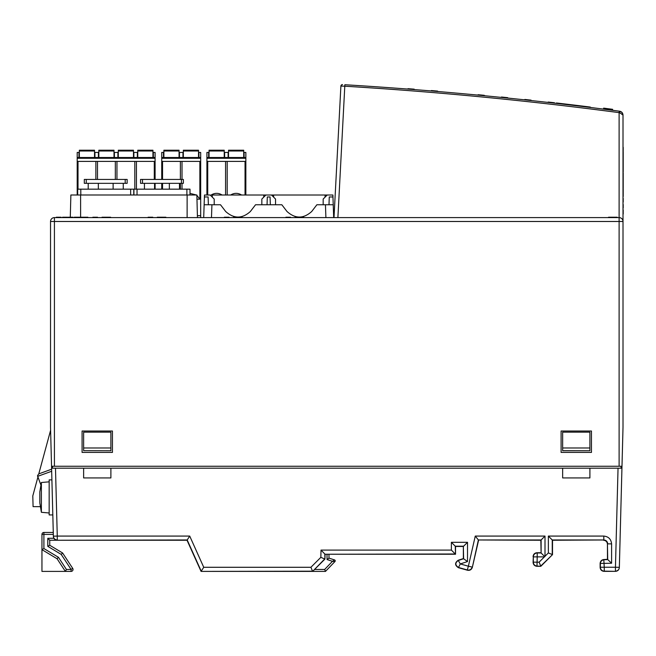 <?xml version="1.0" encoding="UTF-8"?>
<svg xmlns="http://www.w3.org/2000/svg" width="656" height="656" viewBox="0 0 656 656"><rect width="100%" height="100%" fill="white"/><g stroke="black" fill="none" stroke-linecap="round" stroke-linejoin="round"><path stroke-width="0.98" d="M41.377 512.303L41.377 482.513L39.819 491.951L39.819 502.857L41.377 512.303L49.167 512.984M70.873 195.004L196.857 195.004L197.448 217.595L70.282 217.595L70.873 195.004M275.545 204.754L275.545 199.055L271.51 195.021L273.585 195.021L273.642 197.144M325.032 197.194L325.105 195.021L327.205 195.021L323.17 199.055L323.17 204.754M325.901 217.595L325.45 204.754L316.881 204.754L311.698 211.511C303.474 218.891 295.241 218.891 287.016 211.511L281.834 204.754L255.545 204.754L250.362 211.511C242.13 218.891 233.905 218.891 225.68 211.511L220.498 204.754L211.929 204.754L211.478 217.595M325.45 204.754L333.232 204.754L332.895 195.021L325.114 195.021M329.263 196.964L328.992 204.754L329.263 196.964L332.961 196.964L333.683 217.595L333.232 204.754M270.067 196.964L270.338 204.754L270.067 196.964L267.312 196.964L267.041 204.754L267.312 196.964M325.105 195.021L273.585 195.021M271.51 195.021L265.869 195.021L261.834 199.055L261.834 204.754M214.209 204.754L214.209 199.055L210.174 195.021L204.483 195.021L204.139 204.754L211.929 204.754M263.737 197.144L263.794 195.021L212.273 195.021L212.347 197.194M263.794 195.021L265.869 195.021M203.696 217.595L204.41 196.964L208.108 196.964L208.378 204.754L208.108 196.964M50.578 532.459L43.903 532.459L53.284 532.459L53.079 524.767M53.333 534.402L43.903 534.402L43.903 548.555L58.441 557.288L66.428 569.457L71.094 569.457L61.205 554.41L47.79 546.35L47.79 538.297L49.741 540.249L187.026 540.249L201.072 571.401L312.625 571.401L324.941 559.084L325.064 554.246L455.535 554.246L455.535 546.464L463.349 546.464L455.272 546.202L455.535 554.246M536.961 552.729C534.615 552.975 533.32 554.271 533.074 556.624C533.32 554.271 534.615 552.975 536.961 552.729L540.856 552.729L537.215 552.983A3.895 3.895 135 0 0 533.32 556.878L537.215 556.878L536.985 566.3C534.632 566.054 533.336 564.759 533.082 562.413L533.32 562.167A3.895 3.895 45 0 0 537.215 566.062L540.823 566.3L552.5 554.648L552.524 540.249L603.815 539.97L603.815 536.075L548.359 536.075L552.524 540.249M603.791 559.543C601.56 559.88 600.338 561.183 600.125 563.43C600.338 561.183 601.56 559.88 603.791 559.543L607.464 559.33L603.791 559.543L604.258 567.235L615.451 567.235L618.042 468.195L621.937 468.195L619.346 567.333L615.451 567.235L615.451 571.13A3.895 3.895 1.5 0 0 619.346 567.333L619.338 567.563C619.043 569.859 617.747 571.122 615.443 571.351L604.258 571.13L604.258 567.235L600.363 567.235A3.895 3.895 45 0 0 604.258 571.13L604.028 571.351C601.683 571.105 600.379 569.81 600.133 567.465L600.125 563.43L600.363 567.301M53.374 536.182L53.374 536.182A3.895 3.895 -1.5 0 0 57.269 539.97L57.269 536.075L53.374 536.182L51.594 468.195L55.489 468.195L57.269 536.075L189.723 536.075L203.737 567.284L310.911 567.284L320.841 557.338L321.022 550.097L451.385 550.097L451.369 542.307L467.515 542.307L467.498 561.577L460.266 563.93L468.376 566.21L475.272 536.075L545.005 536.075L545.005 556.28L548.359 552.926L552.245 554.541L552.245 539.97L603.815 539.97C606.177 540.2 607.481 541.503 607.71 543.865L611.597 543.865C611.105 539.166 608.514 536.575 603.815 536.075M600.363 563.594L600.363 563.66A3.895 3.895 133.4 0 1 604.037 559.773L607.71 559.56L607.44 544.136C607.185 541.79 605.89 540.495 603.536 540.249M607.44 544.136L607.464 559.33L611.597 563.242L600.125 563.43M533.32 556.813L533.32 562.167L539.109 562.167L540.724 566.062L552.5 554.648M545.005 556.28L544.406 556.878L537.215 556.878L537.215 552.983L541.11 552.983L544.833 556.698M545.005 536.075L540.839 540.249L541.11 552.983L541.11 539.97L478.38 539.97L540.839 540.249M475.272 536.075L478.38 539.97L472.336 567.374C471.525 569.679 469.901 570.638 467.482 570.244L458.413 567.694L467.318 569.957A3.895 3.895 -30.7 0 0 472.164 567.079L468.376 566.21L467.318 569.957L458.478 567.473C455.043 565.136 454.985 562.799 458.306 560.47L458.232 560.24C454.682 562.799 454.739 565.283 458.413 567.694L460.266 563.93L458.306 560.47L463.612 558.748L463.349 546.464L463.366 558.568L458.232 560.24M467.498 561.577L463.612 558.748L463.349 546.464M467.515 542.307L463.62 546.202L455.272 546.202L451.369 542.307M451.385 550.097L455.28 553.992L325.064 554.246M321.022 550.097L324.818 553.992L324.941 559.084M320.841 557.338L324.695 558.986L312.625 571.401L325.483 571.401L334.945 561.536L332.469 561.315L334.544 559.937A0.976 0.976 0 0 1 334.945 561.536M310.911 567.284L312.527 571.179L201.072 571.401M203.737 567.284L201.22 571.179L187.198 539.97L184.508 540.249M189.723 536.075L187.198 539.97L57.277 540.249A3.895 3.895 -1.5 0 1 53.382 536.452C53.669 538.765 54.965 540.027 57.277 540.249M623.011 119.515L623.011 115.071C622.831 112.93 621.699 111.643 619.625 111.208L622.044 112.504L623.011 115.071L619.625 112.676L619.321 111.176A3894.459 3894.459 0 0 0 617.312 110.905A3894.631 3894.549 -82.6 0 0 616.837 110.848L599.067 108.552A3894.631 3894.549 -82.6 0 0 598.6 108.486A3894.459 3894.459 0 0 0 590.302 107.445L590.302 107.445A3894.459 3894.459 0 0 0 579.781 106.149A3894.459 3894.459 0 0 0 566.932 104.607L566.932 104.607A3894.459 3894.459 0 0 0 556.419 103.377A3894.459 3894.459 0 0 0 543.562 101.91L543.562 101.91A3894.459 3894.459 0 0 0 533.049 100.745A3894.459 3894.459 0 0 0 520.2 99.359L520.2 99.359A3894.459 3894.459 0 0 0 509.679 98.261A3894.459 3894.459 0 0 0 496.83 96.949L496.83 96.949A3894.459 3894.459 0 0 0 486.317 95.907A3894.459 3894.459 0 0 0 473.468 94.677L473.468 94.677A3894.459 3894.459 0 0 0 462.947 93.71A3894.459 3894.459 0 0 0 450.098 92.553L450.098 92.553A3894.459 3894.459 0 0 0 426.728 90.569L426.728 90.569A3894.459 3894.459 0 0 0 416.216 89.724A3894.459 3894.459 0 0 0 344.876 84.739L344.867 84.739C436.56 90.298 528.047 99.113 619.321 111.176L619.116 112.635A3887.71 3882.388 0 0 0 344.777 86.207L340.89 86.067A1.558 1.558 0 0 1 342.539 84.599L341.415 84.985A1.558 1.558 0 0 1 342.539 84.599M340.89 86.067L334.002 217.595L340.89 86.067A1.558 1.558 0 0 1 341.415 84.985M619.625 112.676L619.116 112.635L619.116 217.595L54.423 217.595A3.895 3.895 0 0 0 50.528 221.49L54.423 221.49L54.423 217.595M623.011 115.071L623.011 427.31L621.995 466.252L51.545 466.252L50.528 427.31L50.528 221.49M619.116 466.252L619.116 221.49L623.011 221.49A3.895 3.895 0 0 0 619.116 217.595L619.116 221.49L54.423 221.49L54.423 466.252M51.627 469.204L38.893 473.837C37.572 475.354 37.179 476.182 37.728 476.33L40.746 484.628M37.95 476.937L32.8 495.903L33.079 506.645L40.065 506.653M50.602 430.279L38.778 473.878M52.931 519.134L52.669 509.138M52.824 514.935L49.167 514.935L49.167 479.88L51.906 479.88M604.028 571.351L615.443 571.351M536.985 566.3L540.823 566.3M533.32 556.878L533.082 562.413M472.336 567.374L478.593 540.249M110.889 468.195L110.889 477.937L83.632 477.937L83.632 468.195L562.651 468.195L562.651 477.937L589.908 477.937L589.908 468.195L562.651 468.195M83.632 450.672L110.889 450.754L83.632 450.672L83.632 432.132L110.889 432.132L110.889 450.672M589.908 450.672L589.908 432.132L562.651 432.132L562.651 450.754L589.908 450.754L562.651 450.672M82.082 431.017L82.082 452.41L112.438 452.41L112.438 431.017L82.082 431.017M561.101 452.41L591.458 452.41L591.458 431.017L561.101 431.017L561.101 452.41M206.911 217.595L205.73 217.595M201.835 217.595L200.679 217.595L200.679 152.438L198.924 152.438L198.924 157.506M83.632 468.195L52.472 468.195L52.472 466.252M51.545 466.252L51.594 468.195L52.472 468.195M621.068 466.252L621.068 468.195L621.937 468.195L621.995 466.252M589.908 468.195L621.068 468.195M603.52 108.912L603.651 108.142L612.63 109.314L612.532 110.085M610.802 109.076L610.703 109.847M612.343 109.273L612.245 110.052M161.729 179.432L161.729 152.438L163.483 152.438L163.483 157.506M163.877 157.506L163.877 150.224L179.063 150.224L179.063 157.506M163.877 151.003L179.063 151.003M182.958 157.506L182.958 152.438L179.449 152.438L179.449 157.506M183.344 157.506L183.344 150.224L198.53 150.224L198.53 157.506M183.344 151.003L198.53 151.003M196.866 195.349L199.867 199.178L196.972 199.178M190.002 193.381L196.398 195.004M182.015 189.166L182.015 183.327M182.015 179.432L182.015 161.401M199.867 199.178L199.867 161.401M162.54 189.166L162.54 183.327M162.54 179.432L162.54 161.401M180.392 189.166L180.392 183.327M180.392 179.432L180.392 161.401M161.729 189.166L161.729 183.327M161.729 158.285L200.679 158.285M161.729 161.401L200.679 161.401M197.399 215.652L200.679 215.652M77.203 195.004L77.203 152.438L78.958 152.438L78.958 157.506M79.343 157.506L79.343 150.224L94.53 150.224L94.53 157.506M79.343 151.003L94.53 151.003M98.425 157.506L98.425 152.438L94.923 152.438L94.923 157.506M98.818 157.506L98.818 150.224L114.005 150.224L114.005 157.506M98.818 151.003L114.005 151.003M117.9 157.506L117.9 152.438L114.398 152.438L114.398 157.506M133.48 151.003L118.293 151.003L118.293 150.224L133.48 150.224L133.48 157.506M118.293 157.506L118.293 151.003M137.375 157.506L137.375 152.438L133.865 152.438L133.865 157.506M77.203 157.506L155.095 157.506L155.095 152.438L153.34 152.438L153.34 157.506M137.76 157.506L137.76 150.224L152.946 150.224L152.946 157.506M137.76 151.003L152.946 151.003M136.432 189.166L136.432 161.401M154.283 179.432L154.283 161.401M116.957 179.432L116.957 161.401M134.808 189.166L134.808 161.401M97.49 179.432L97.49 161.401M115.333 179.432L115.333 161.401M78.015 189.166L78.015 161.401M95.866 179.432L95.866 161.401M155.095 157.506L155.095 179.432M155.095 183.327L155.095 189.166M77.203 158.285L155.095 158.285M77.203 161.401L155.095 161.401M113.127 189.166L113.127 183.327M123.254 183.327L123.254 189.166M88.207 189.166L88.207 183.327M98.334 183.327L98.334 189.166M133.767 195.004L133.767 189.166L77.687 189.166L77.687 195.004M86.256 179.432L127.149 179.432L127.149 183.327L84.312 183.327L84.312 179.432L86.256 179.432L86.256 183.327M127.149 179.432L127.149 183.327M169.363 189.166L169.363 183.327M179.49 183.327L179.49 189.166M144.443 189.166L144.443 183.327M154.57 183.327L154.57 189.166M190.002 195.004L190.002 189.166L133.922 189.166L133.922 195.004M140.548 179.432L183.385 179.432L183.385 183.327L140.548 183.327L140.548 179.432L140.548 183.327M183.385 179.432L183.385 183.327M328.959 554.246L328.992 558.133L334.544 559.937M328.992 558.133L327.057 559.552L327.008 554.246M314.568 569.457L324.654 569.457L325.483 571.401M47.79 546.35L49.741 545.251L62.591 552.975L72.718 568.391L71.094 569.457L71.094 571.401A1.943 1.943 0 0 0 72.718 568.391A1.943 1.943 0 0 1 73.037 569.457A1.943 1.943 0 0 0 72.718 568.391M49.741 540.249L49.741 545.251L50.578 545.751M61.205 554.41L62.591 552.975L69.585 563.611M66.428 569.457L65.379 571.401L57.056 558.732L41.951 549.654L41.951 534.402A1.943 1.943 0 0 1 43.903 532.459L43.903 534.402L41.951 534.402M71.094 571.401A1.943 1.943 0 0 0 73.037 569.457A1.943 1.943 0 0 1 71.094 571.401L65.379 571.401L57.056 558.732L58.441 557.288M43.903 548.555L41.951 549.654L41.951 571.401L65.379 571.401M244.098 157.506L244.098 152.438L245.852 152.438L245.852 195.021M206.911 195.021L206.911 152.438L208.657 152.438L208.657 157.506M209.051 157.506L209.051 150.224L224.237 150.224L224.237 157.506M209.051 151.003L224.237 151.003M228.132 157.506L228.132 152.438L224.623 152.438L224.623 157.506M228.518 157.506L228.518 150.224L243.712 150.224L243.712 157.506M228.518 151.003L243.712 151.003M230.641 195.021C234.29 192.79 237.939 192.79 241.588 195.021M227.189 195.021L227.189 161.401M245.041 195.021L245.041 161.401M211.166 195.021C214.815 192.79 218.464 192.79 222.122 195.021M207.722 195.021L207.722 161.401M225.566 195.021L225.566 161.401M206.911 158.285L245.852 158.285M206.911 161.401L245.852 161.401M623.2 188.149L623.2 185.049L623.2 188.149M623.2 187.985L623.2 185.476L623.2 187.985M611.564 217.21L612.171 217.21L611.564 217.21M57.162 217.21L61.057 217.21L57.162 217.21M60.401 217.21L56.613 217.21L60.401 217.21M623.2 186.96L623.2 183.86L623.2 186.96M623.2 186.796L623.2 184.295L623.2 186.796M285.909 217.21L290.559 217.21L285.909 217.21M554.427 102.754L551.261 102.393A3894.656 3894.656 0 0 0 548.195 102.041A3894.656 3894.656 0 0 1 554.427 102.754L551.253 102.393A3894.656 3894.656 0 0 0 548.195 102.041A3894.656 3894.656 0 0 1 548.99 102.131L548.834 102.115A3894.656 3894.656 0 0 0 548.195 102.041A3894.656 3894.656 0 0 1 554.427 102.754A3894.656 3894.656 0 0 0 548.195 102.041A3894.656 3894.656 0 0 1 554.427 102.754L548.629 102.098L554.427 102.754M553.238 102.623L553.984 102.705A3894.656 3894.656 0 0 0 551.704 102.443L553.238 102.623M623.2 158.637L623.2 154.578L623.2 158.637M623.2 214.012L623.2 209.953L623.2 214.012M165.829 217.21L157.292 217.21L165.829 217.21M57.925 217.21L61.033 217.21L57.925 217.21M56.359 217.21L61.074 217.21L56.359 217.21M577.756 105.518A3894.656 3894.656 0 0 0 571.548 104.763A3894.656 3894.656 0 0 1 577.223 105.452L574.615 105.132A3894.656 3894.656 0 0 0 571.556 104.771A3894.656 3894.656 0 0 1 577.788 105.518A3894.656 3894.656 0 0 0 571.573 104.771A3894.656 3894.656 0 0 1 574.64 105.14A3894.656 3894.656 0 0 1 575.066 105.19L577.354 105.468A3894.656 3894.656 0 0 0 575.058 105.19A3894.656 3894.656 0 0 1 575.435 105.231A3894.656 3894.656 0 0 0 574.943 105.173L571.196 104.722A3894.656 3894.656 0 0 0 570.712 104.665A3894.656 3894.656 0 0 1 571.097 104.714L572.786 104.911A3894.656 3894.656 0 0 1 573.336 104.985L575.05 105.19A3894.656 3894.656 0 0 1 577.354 105.468A3894.656 3894.656 0 0 1 577.788 105.518M623.2 154.398L623.2 153.955L623.2 154.398M623.2 151.347L623.2 153.955L623.2 151.347M615.877 217.21L608.555 217.21L615.877 217.21M62.591 217.21L67.322 217.21L62.591 217.21M623.2 164.492L623.2 167.477L623.2 164.492M507.654 97.662A3894.656 3894.656 0 0 0 501.455 97.022A3894.656 3894.656 0 0 1 507.121 97.605L507.654 97.662M623.2 175.037L623.2 177.268L623.2 175.037M610.4 217.21L613.442 217.21L610.4 217.21M437.56 91.086A3894.656 3894.656 0 0 0 431.353 90.561A3894.656 3894.656 0 0 1 437.019 91.036L437.56 91.086M623.2 186.263L623.2 182.639L623.2 186.263M623.2 196.292L623.2 192.216L623.2 196.292M240.801 217.21L233.561 217.21L240.801 217.21M553.229 102.623L553.984 102.705A3894.656 3894.656 0 0 0 551.696 102.443L553.229 102.623M623.2 153.25L623.2 157.071L623.2 153.25M623.2 198.366L623.2 201.433L623.2 198.366M92.857 217.21L97.506 217.21L92.857 217.21M566.243 104.132L568.891 104.452L566.243 104.132M566.973 104.222L568.613 104.419L566.973 104.222M623.2 158.654L623.2 161.122L623.2 158.654M615.771 217.21L611.458 217.21L615.771 217.21M608.538 217.21L617.173 217.21L608.538 217.21M528.875 99.901L525.973 99.589L528.875 99.901M623.2 168.789L623.2 164.713L623.2 168.789M56.326 217.21L57.589 217.21L56.326 217.21M478.093 94.726A3894.656 3894.656 0 0 1 484.325 95.325A3894.656 3894.656 0 0 0 478.093 94.726L483.357 95.235A3894.656 3894.656 0 0 0 478.093 94.726A3894.656 3894.656 0 0 1 483.374 95.235L478.134 94.735A3894.656 3894.656 0 0 1 484.341 95.333L478.101 94.726A3894.656 3894.656 0 0 1 478.888 94.808L478.732 94.792A3894.656 3894.656 0 0 0 478.527 94.767A3894.656 3894.656 0 0 0 478.093 94.726M623.2 182.475L623.2 177.136L623.2 182.475M413.255 89.101L408.631 88.74A3894.656 3894.656 0 0 0 408.426 88.724A3894.656 3894.656 0 0 0 407.991 88.691A3894.656 3894.656 0 0 1 408.786 88.757L413.255 89.101M623.2 179.457L623.2 182.524L623.2 179.457M303.056 217.21L299.907 217.21L303.056 217.21M303.662 217.21L295.093 217.21L303.662 217.21M562.208 103.664L565.292 104.025L562.208 103.664M623.2 204.5L623.2 207.386L623.2 204.5M148.125 217.21L152.766 217.21L148.125 217.21M623.2 189.822L623.2 192.716L623.2 189.822M109.281 217.21L102.041 217.21L109.281 217.21M581.372 105.952L584.02 106.28L581.372 105.952M582.11 106.042L583.75 106.247L582.11 106.042M623.2 168.633L623.2 170.863L623.2 168.633M501.463 97.022A3894.656 3894.656 0 0 1 507.687 97.662A3894.656 3894.656 0 0 0 501.463 97.022L506.719 97.564A3894.656 3894.656 0 0 0 501.463 97.022A3894.656 3894.656 0 0 1 506.735 97.564L501.504 97.031A3894.656 3894.656 0 0 1 507.711 97.662L501.471 97.022M623.2 177.792L623.2 173.742L623.2 177.792M431.361 90.561A3894.656 3894.656 0 0 1 437.585 91.086A3894.656 3894.656 0 0 0 431.804 90.602A3894.656 3894.656 0 0 0 431.361 90.561M623.2 179.252L623.2 181.728L623.2 179.252M617.214 217.21L615.836 217.21L617.214 217.21M66.502 217.21L64.157 217.21L66.502 217.21M623.2 149.33L623.2 150.339L623.2 149.33M623.2 147.78L623.2 150.65L623.2 147.78M623.2 188.641L623.2 191.527L623.2 188.641M240.481 217.21L238.374 217.21L240.481 217.21M242.13 217.21L233.561 217.21L242.13 217.21M553.459 102.648A3894.656 3894.656 0 0 0 548.195 102.041L553.459 102.648L548.195 102.041A3894.656 3894.656 0 0 1 553.475 102.648M623.2 161.983L623.2 162.991L623.2 161.983M623.2 206.624L623.2 207.624L623.2 206.624M623.2 205.074L623.2 207.944L623.2 205.074M164.23 217.21L162.122 217.21L164.23 217.21M165.878 217.21L157.309 217.21L165.878 217.21M623.2 156.571L623.2 156.136L623.2 156.571M72.972 217.21L67.978 217.21L72.972 217.21M74.235 217.21L87.855 217.21L74.235 217.21M529.868 100.007L530.606 100.089A3894.656 3894.656 0 0 0 528.326 99.843L529.868 100.007M531.048 100.138L524.825 99.466A3894.656 3894.656 0 0 1 531.048 100.138M525.94 99.581L527.891 99.794A3894.656 3894.656 0 0 0 525.259 99.507L525.94 99.581M623.2 171.38L623.2 168.28L623.2 171.38M623.2 171.216L623.2 168.707L623.2 171.216M483.8 95.276L483.898 95.284A3894.656 3894.656 0 0 0 478.544 94.776L483.8 95.276M623.2 174.324L623.2 175.332L623.2 174.324M623.2 172.774L623.2 175.644L623.2 172.774M616.099 217.21L611.458 217.21L616.099 217.21M611.458 217.21L617.165 217.21L611.458 217.21M407.991 88.691A3894.656 3894.656 0 0 1 414.215 89.175A3894.656 3894.656 0 0 0 408.434 88.724A3894.656 3894.656 0 0 0 407.991 88.691M303.613 217.21L295.077 217.21L303.613 217.21M623.2 150.396L623.2 147.297L623.2 150.396M623.2 150.232L623.2 147.723L623.2 150.232M623.2 200.695L623.2 201.695L623.2 200.695M623.2 199.145L623.2 202.007L623.2 199.145M224.377 217.21L229.026 217.21L224.377 217.21M590.293 107.059A3894.656 3894.656 0 0 0 556.411 102.984A3894.656 3894.656 0 0 1 590.293 107.059M623.2 158.891L623.2 161.753L623.2 158.891M623.2 196.497L623.2 196.062L623.2 196.497M108.97 217.21L106.854 217.21L108.97 217.21M110.61 217.21L102.041 217.21L110.61 217.21M578.1 105.559L577.272 105.46A3894.656 3894.656 0 0 1 578.1 105.559M579.346 105.706L576.886 105.411L579.346 105.706M577.272 105.46L579.461 105.723L577.272 105.46M623.2 164.976L623.2 161.876L623.2 164.976M623.2 164.812L623.2 162.311L623.2 164.812M609.203 217.21L617.157 217.21L609.203 217.21M66.371 217.21L65.215 217.21L66.371 217.21M507.162 97.605L507.268 97.621A3894.656 3894.656 0 0 0 501.906 97.072L507.162 97.605M623.2 171.979L623.2 171.544L623.2 171.979M187.124 195.004L187.124 217.595M80.614 195.004L80.614 217.595M548.359 552.926L548.359 536.075M611.597 543.865L611.597 563.242M539.109 562.167L544.406 556.878M600.363 567.235L600.363 563.652M337.889 217.595L344.867 84.739M51.676 471.254L37.728 476.33M110.889 447.991L83.632 447.991M589.908 447.991L562.651 447.991M609.932 108.962L609.834 109.732M608.342 108.757L608.243 109.527M604.028 108.191L603.93 108.962M603.651 108.142L603.553 108.912M130.651 195.004L130.651 189.166M80.803 195.004L80.803 189.166M125.206 179.432L125.206 183.327M186.894 195.004L186.894 189.166M137.038 195.004L137.038 189.166M181.441 179.432L181.441 183.327M142.491 179.432L142.491 183.327M324.654 569.457L332.469 561.315L327.057 559.552M47.79 538.297L53.907 538.297M41.377 482.513L49.167 481.832M622.396 112.971L622.962 114.48M163.877 150.224L179.063 150.224M161.729 157.506L200.679 157.506M209.051 150.224L224.237 150.224M206.911 157.506L245.852 157.506"/></g></svg>
